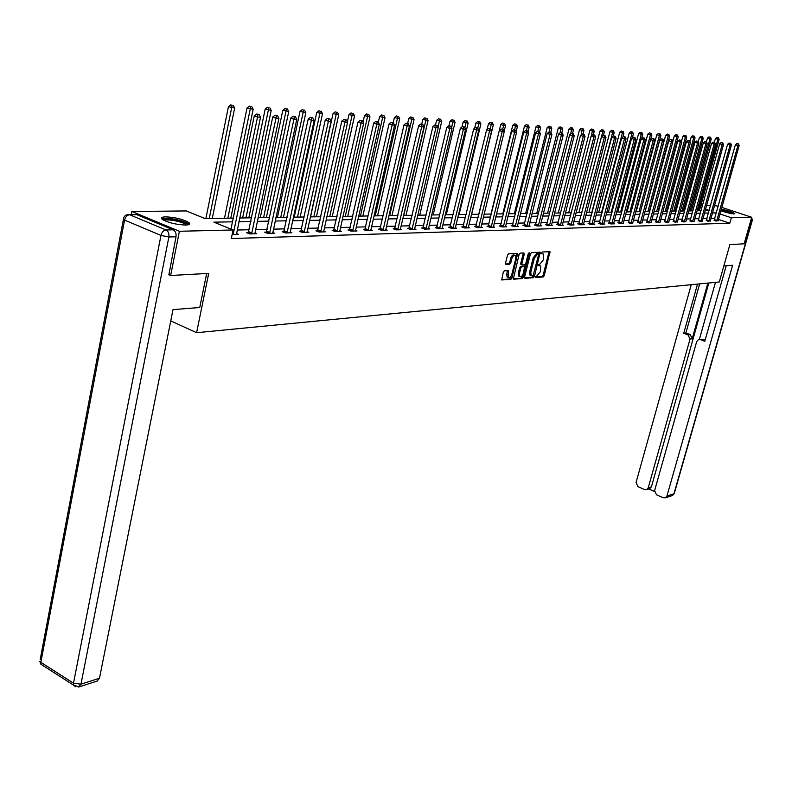 <?xml version="1.0" encoding="UTF-8"?>
<svg xmlns="http://www.w3.org/2000/svg" width="792" height="792" viewBox="0 0 792 792"><rect width="100%" height="100%" fill="white"/><g stroke="black" fill="none" stroke-linecap="round" stroke-linejoin="round"><path stroke-width="1.19" d="M535.511 276.655L535.778 277.507L543.243 276.943L544.262 275.626L549.994 251.688L542.282 251.975L541.56 252.895L541.629 253.688L543.668 254.074L543.52 259.588L540.223 263.815L538.53 264.795L538.6 265.577L540.659 265.963L540.5 271.428L537.204 275.656L535.511 276.655M165.677 216.84C175.398 217.345 183.15 219.255 188.922 222.592C190.575 224.087 189.466 224.908 185.595 225.067C175.923 224.601 168.142 222.7 162.251 219.354C160.538 217.81 161.677 216.968 165.677 216.84M721.294 209.237C728.016 210.553 732.511 211.999 734.768 213.573L733.937 213.998L720.819 210.939L731.452 213.761M504.356 270.815L503.276 272.191L501.722 279.942L510.86 279.408L511.919 278.051L517.711 253.4L508.613 253.737L507.533 255.103L505.524 263.162L505.949 264.429L509.731 264.201L510.81 262.835L511.8 258.865C512.85 255.925 514.077 254.826 515.483 255.578L515.78 258.637L511.889 274.121C510.83 277.081 509.593 278.18 508.187 277.408L508.454 270.696L504.356 270.815M748.975 216.374L721.809 207.405L751.717 217.275L744.143 243.797L729.897 244.589L719.304 281.972L196.604 332.699L208.702 273.388L170.646 275.487L179.408 231.274L131.888 211.494L186.278 210.939L205.029 218.562L233.224 218.117M751.717 217.275L731.353 217.77L719.958 213.989M232.462 221.819L213.88 222.156L233.086 229.967L231.323 238.521L729.808 223.225L731.353 217.77M233.086 229.967L179.408 231.274M524.571 277.101L524.967 278.338L533.422 277.695L534.452 276.358L540.203 252.212L531.501 252.539L530.452 253.876L524.571 277.101M513.167 278.715L522.255 278.537L513.632 279.2M523.195 252.975L523.156 253.787L524.284 254.202L523.878 252.935L520.176 253.133L519.116 254.48L513.315 279.071M524.284 254.202L521.888 263.696L522.294 264.954L524.73 264.795L525.779 263.459L528.274 253.608L529.204 252.757L529.284 253.549L523.304 277.2L522.255 278.537M170.765 320.899L196.604 332.699M729.808 223.225L718.433 219.424M714.81 218.295L710.929 218.384M706.919 218.483L702.93 218.582M698.881 218.681L694.792 218.78M690.703 218.889L686.506 218.988M682.367 219.087L678.061 219.196M673.883 219.295L669.458 219.404M665.24 219.513L660.696 219.622M656.439 219.73L651.767 219.839M647.46 219.948L642.668 220.067M638.312 220.176L633.392 220.295M628.996 220.404L623.938 220.532M619.492 220.641L614.285 220.76M609.791 220.879L604.454 221.008M599.91 221.117L594.416 221.255M589.822 221.364L584.179 221.503M579.526 221.621L573.725 221.76M569.022 221.879L563.053 222.027M558.301 222.146L552.163 222.295M547.351 222.413L541.035 222.562M536.174 222.691L529.67 222.849M524.749 222.968L518.067 223.136M513.087 223.255L506.197 223.423M501.158 223.552L494.069 223.72M488.971 223.849L481.675 224.027M476.507 224.156L468.993 224.334M463.756 224.463L456.024 224.661M450.717 224.789L442.748 224.987M437.382 225.116L429.165 225.314M423.73 225.453L415.255 225.661M409.741 225.799L401.019 226.007M395.426 226.146L386.427 226.373M380.764 226.512L371.478 226.74M365.736 226.878L356.162 227.116M350.341 227.255L340.451 227.502M334.551 227.65L324.344 227.898M318.354 228.046L307.821 228.304M301.742 228.452L290.862 228.72M284.684 228.868L273.448 229.145M267.181 229.304L255.568 229.591M249.203 229.749L237.194 230.036M714.216 220.166L715.879 221.017L718.106 220.671M706.325 220.374L707.979 221.235L710.246 220.889M698.287 220.592L699.95 221.463L702.247 221.107M690.099 220.81L691.763 221.691L694.109 221.324M681.764 221.037L683.427 221.918L685.813 221.542M673.279 221.265L674.942 222.156L677.368 221.77M664.627 221.493L666.29 222.394L668.765 222.007M655.816 221.73L657.479 222.641L660.003 222.235M646.846 221.968L648.499 222.889L651.073 222.483M637.699 222.215L639.352 223.136L641.966 222.72M628.363 222.463L630.026 223.394L632.689 222.968M618.859 222.71L617.859 222.74L620.512 223.661L623.235 223.225M609.157 222.978L608.147 222.998L610.81 223.928L614.562 223.829L613.582 223.483M599.267 223.235L598.227 223.265L600.91 224.205L604.741 224.096L603.742 223.75M589.179 223.502L588.119 223.532L590.822 224.482L594.723 224.374L593.703 224.017M578.883 223.78L577.804 223.809L580.516 224.77L584.506 224.661L583.466 224.294M568.369 224.057L567.27 224.087L570.002 225.057L574.071 224.948L573.012 224.572M557.647 224.344L556.519 224.374L559.271 225.354L563.429 225.245L562.34 224.859M546.698 224.641L545.549 224.671L548.312 225.661L552.559 225.542L551.45 225.146M535.511 224.938L534.333 224.968L537.124 225.968L541.461 225.849L540.322 225.443M524.086 225.245L522.888 225.275L525.69 226.284L530.115 226.165L528.957 225.75M512.414 225.552L511.187 225.591L514.008 226.611L518.532 226.482L517.344 226.057M500.485 225.878L499.227 225.908L502.069 226.948L506.692 226.819L505.484 226.373M488.288 226.195L487.011 226.235L489.872 227.284L494.594 227.146L493.347 226.7M475.824 226.532L474.507 226.571L477.388 227.631L482.219 227.492L480.952 227.027M463.072 226.868L461.736 226.908L464.627 227.977L469.577 227.839L468.27 227.363M450.024 227.225L448.658 227.255L451.579 228.344L456.628 228.205L455.301 227.71M436.679 227.581L435.283 227.611L438.214 228.71L443.391 228.571L442.025 228.056M423.027 227.938L421.591 227.977L424.542 229.096L429.838 228.947L428.442 228.423M409.038 228.314L407.573 228.353L410.543 229.482L415.968 229.334L414.533 228.789M394.723 228.7L393.218 228.74L396.208 229.878L401.762 229.72L400.297 229.165M380.051 229.086L378.507 229.135L381.516 230.284L387.209 230.125L385.704 229.551M365.023 229.492L363.439 229.531L366.468 230.7L372.299 230.541L370.755 229.947M349.618 229.898L347.995 229.947L351.044 231.125L357.024 230.967L355.44 230.353M333.818 230.323L332.155 230.373L335.224 231.571L341.362 231.393L339.728 230.759M317.622 230.759L315.919 230.799L319.008 232.016L325.294 231.838L323.621 231.185M301 231.205L299.257 231.244L302.356 232.482L308.811 232.294L307.098 231.62M283.952 231.66L282.15 231.7L285.278 232.947L291.901 232.769L290.139 232.066M266.439 232.125L264.597 232.175L267.736 233.432L274.537 233.244L272.735 232.521M248.46 232.6L246.569 232.65L249.727 233.937L256.717 233.739L254.856 232.987M236.491 233.472L238.402 234.254L232.165 234.422M714.513 205.554L718.186 206.227M131.314 214.523L131.888 211.494M170.646 275.487L168.538 274.567M700.772 205.692L702.484 205.672M706.533 205.633L710.503 205.593M709.167 210.405L705.543 209.207M701.851 207.979L700.277 207.464M239.689 218.008L251.698 217.82M258.053 217.721L269.676 217.533M275.933 217.434L287.179 217.265M293.347 217.166L304.227 216.988M310.306 216.899L320.839 216.731M326.829 216.632L337.026 216.473M342.926 216.384L352.816 216.226M358.637 216.137L368.211 215.978M373.953 215.889L383.229 215.741M388.892 215.652L397.891 215.513M403.475 215.424L412.196 215.285M417.711 215.196L426.165 215.068M431.61 214.978L439.817 214.85M445.183 214.761L453.153 214.642M458.449 214.553L466.181 214.434M471.418 214.355L478.922 214.236L500.752 124.542L502.623 123.057L504.544 123.483L502.623 123.057M484.09 214.147L491.377 214.038M496.475 213.959L503.554 213.84M508.593 213.761L515.473 213.652M520.453 213.573L527.135 213.474M532.056 213.395L538.55 213.286M543.411 213.216L549.717 213.117M554.519 213.038L560.657 212.939M565.409 212.87L571.369 212.771M576.061 212.701L581.863 212.602M586.506 212.533L592.149 212.444M596.732 212.375L602.227 212.286M606.761 212.216L612.107 212.127M616.592 212.058L621.789 211.979M626.224 211.91L631.283 211.82M635.679 211.751L640.599 211.682M644.945 211.613L649.727 211.533M654.034 211.464L658.697 211.395M662.953 211.325L667.488 211.256M671.705 211.187L676.12 211.118M680.288 211.048L684.595 210.979M688.723 210.919L692.921 210.85M697.01 210.791L701.088 210.721M705.137 210.662L709.117 210.593M716.324 212.87L712.453 212.939M708.444 213.008L704.464 213.088M700.415 213.157L696.326 213.236M692.238 213.315L688.04 213.385M683.912 213.464L679.605 213.543M675.437 213.622L671.012 213.701M666.805 213.781L662.261 213.87M658.003 213.939L653.341 214.028M649.034 214.107L644.242 214.196M639.896 214.276L634.976 214.365M630.581 214.454L625.522 214.543M621.086 214.622L615.889 214.721M611.394 214.81L606.058 214.909M601.514 214.988L596.029 215.087M591.436 215.177L585.793 215.275M581.15 215.365L575.348 215.474M570.656 215.563L564.686 215.671M559.934 215.761L553.796 215.87M548.995 215.959L542.678 216.077M537.817 216.166L531.323 216.285M526.403 216.374L519.72 216.503M514.741 216.592L507.86 216.721M502.821 216.81L495.743 216.949M490.644 217.038L483.348 217.176M478.18 217.265L470.676 217.404M465.439 217.503L457.707 217.651M452.41 217.75L444.441 217.889M439.075 217.988L430.858 218.147M425.423 218.245L416.958 218.404M411.444 218.503L402.722 218.661M397.138 218.77L388.139 218.939M382.477 219.037L373.19 219.216M367.448 219.315L357.875 219.493M352.054 219.602L342.174 219.79M336.263 219.899L326.066 220.087M320.077 220.196L309.543 220.394M303.465 220.503L292.585 220.701M286.417 220.82L275.171 221.027M268.914 221.136L257.291 221.354M250.935 221.473L238.927 221.691M535.461 277.032L542.144 276.527L543.163 275.21L549.044 251.618M537.758 253.598L536.54 253.579L533.214 257.826L529.699 271.696L530.818 272.111L531.135 275.666L533.095 275.962L539.243 252.133M524.522 277.863L532.313 277.269L533.382 275.824M538.887 254.014L537.659 253.994L534.333 258.242L530.818 272.111M529.699 271.696L530.016 275.24L531.006 275.616M523.156 253.787L520.77 263.281L520.869 264.409L522.007 264.845M525.314 264.419L524.68 266.924M522.671 274.893L522.195 276.774L523.304 277.2M519.413 273.527L519.681 276.507C521.057 277.25 522.265 276.161 523.314 273.25L524.571 266.726L521.839 266.765L520.78 268.112L519.413 273.527L518.295 273.101L518.562 276.081L519.423 276.408M523.433 266.29L524.274 266.607M518.295 273.101L519.661 267.686L520.71 266.35L523.156 266.191M521.146 278.121L522.195 276.774M507.969 277.319L507.058 276.972L506.781 273.973L507.474 270.607M514.592 255.242L514.354 255.153C512.949 254.4 511.721 255.499 510.672 258.44L511.8 258.865M505.484 263.964L508.603 263.776L509.672 262.409L510.672 258.44M515.958 257.053L516.731 253.311M501.574 279.596L509.731 278.982L511.276 275.725M699.366 210.751L719.126 139.441L715.394 138.6L714.364 142.303M717.908 137.709L716.918 137.402L717.908 137.709L717.879 139.362L698.098 210.771M718.413 137.739L719.126 139.441M715.394 138.6L716.918 137.402M716.691 220.998L737.916 145.49L739.144 145.57L718.067 220.958M714.097 220.423L735.392 144.718L737.916 145.49L738.431 143.857L736.926 143.52L737.936 143.827M736.926 143.52L735.392 144.718M739.144 145.57L738.431 143.857M720.997 210.296C726.413 211.216 730.491 212.444 733.234 213.979M733.976 213.998L721.047 210.098M163.073 219.919L163.518 219.325C166.765 216.968 189.13 222.196 187.486 224.928M186.318 225.037L185.823 224.502C182.813 221.701 166.627 218.632 164.221 220.414L164.112 220.483M189.08 224.492L188.555 223.958C184.833 220.493 164.776 216.671 161.776 218.879M723.848 265.954L732.6 265.261L666.923 496.049L673.942 493.792L752.004 220.493L750.786 220.523M707.87 283.081L692.198 338.748L690.04 339.085L648.212 487.842L651.41 486.862L649.45 488.783M690.04 339.085L688.109 334.957L690.258 334.63L692.198 338.748M697.514 284.08L683.734 333.303L688.109 334.957M691.248 284.694L636.045 482.516L637.907 486.605L644.698 489.585L646.698 489.624L648.212 487.842M699.306 339.422L702.504 339.253L698.663 339.52L696.683 341.609L654.598 490.644L656.479 494.762L663.359 497.792L665.428 497.822L666.923 496.049M648.787 488.991L654.479 491.486M700.366 339.6L704.791 341.273L726.205 265.775M708.83 282.982L651.41 486.862M699.346 339.412L715.483 282.338M702.504 339.253L705.088 340.233M699.663 283.873L685.892 332.977L690.258 334.63M685.892 332.977L683.734 333.303M206.672 273.497L199.752 307.504L173.012 309.623L99.485 678.239L97.129 681.08M173.141 229.809L136.808 214.652L129.601 214.741L166.003 229.967L173.141 229.809C175.458 231.115 176.408 233.442 176.012 236.778L168.894 274.725M128.947 214.553L136.808 214.652M691.396 210.88L711.246 138.927L707.474 138.075L706.424 141.887M710.008 137.184L709.008 136.877L710.008 137.184L709.969 138.847L690.109 210.9M710.513 137.214L711.246 138.927M707.474 138.075L709.008 136.877M683.278 210.999L703.217 138.412L699.405 137.551L698.267 141.709M701.959 136.65L700.96 136.333L701.959 136.65L701.92 138.323L681.971 211.028M702.484 136.679L703.217 138.412M699.405 137.551L700.96 136.333M708.81 221.215L730.135 145.035L731.392 145.104L710.216 221.176M706.197 220.641L727.601 144.253L730.135 145.035L730.66 143.382L729.145 143.045L730.155 143.352M729.145 143.045L727.601 144.253M731.392 145.104L730.66 143.382M700.781 221.433L722.205 144.56L723.492 144.639L702.217 221.394M698.158 220.859L719.661 143.778L722.205 144.56L722.235 142.867L722.749 142.897L721.215 142.55L722.235 142.867M721.215 142.55L719.661 143.778M723.492 144.639L722.749 142.897M675.022 211.137L695.049 137.877L691.198 137.016L689.941 141.62M693.772 136.095L692.752 135.788L693.772 136.095L693.723 137.798L673.685 211.157M694.297 136.135L695.049 137.877M691.198 137.016L692.752 135.788M666.607 211.266L686.723 137.343L682.833 136.462L681.457 141.53M685.427 135.541L684.407 135.224L685.427 135.541L685.377 137.254L665.25 211.286M685.971 135.581L686.723 137.343M682.833 136.462L684.407 135.224M658.043 211.405L678.249 136.788L674.309 135.907L672.814 141.451M676.932 134.977L675.903 134.66L676.932 134.977L676.873 136.699L656.657 211.424M677.477 135.016L678.249 136.788M674.309 135.907L675.903 134.66M692.614 221.661L714.137 144.085L715.443 144.164L694.079 221.621M689.971 221.087L711.572 143.293L714.137 144.085L714.176 142.372L714.701 142.402L713.147 142.055L714.176 142.372M713.147 142.055L711.572 143.293M715.443 144.164L714.701 142.402M684.298 221.889L705.919 143.6L707.246 143.679L685.783 221.849M681.635 221.315L703.336 142.798L705.919 143.6L705.959 141.877L706.494 141.907L704.929 141.55L705.959 141.877M704.929 141.55L703.336 142.798M707.246 143.679L706.494 141.907M675.823 222.126L697.554 143.105L698.9 143.184L677.338 222.087M673.141 221.542L694.95 142.293L697.554 143.105L697.594 141.362L698.138 141.392L696.554 141.035L697.594 141.362M696.554 141.035L694.95 142.293M698.9 143.184L698.138 141.392M649.321 211.543L669.616 136.234L665.636 135.343L645.134 211.603M668.27 134.402L667.24 134.076L668.27 134.402L668.21 136.135L647.906 211.563M668.834 134.432L669.616 136.234M665.636 135.343L667.24 134.076M667.201 222.364L689.02 142.6L690.396 142.679L668.735 222.324M664.498 221.78L686.407 141.788L689.02 142.6L689.07 140.837L689.624 140.877L688.02 140.511L689.07 140.837M688.02 140.511L686.407 141.788M690.396 142.679L689.624 140.877M640.431 211.682L660.815 135.66L656.796 134.759L636.204 211.751M659.449 133.808L658.409 133.492L659.449 133.808L659.389 135.571L638.995 211.702M660.023 133.848L660.815 135.66M656.796 134.759L658.409 133.492M658.399 222.611L680.328 142.085L681.734 142.164L659.974 222.572M655.687 222.017L677.695 141.263L680.328 142.085L680.377 140.313L680.942 140.342L679.328 139.976L680.377 140.313M679.328 139.976L677.695 141.263M681.734 142.164L680.942 140.342M650.658 139.54L651.846 135.076L647.787 134.165L627.106 211.89M650.46 133.214L649.42 132.888L650.46 133.214L650.39 134.987L629.907 211.85M651.044 133.254L651.846 135.076M647.787 134.165L649.42 132.888M649.44 222.859L671.467 141.56L672.903 141.639L651.044 222.819M646.708 222.265L668.814 140.728L671.467 141.56L671.527 139.768L672.101 139.798L670.468 139.441L671.527 139.768M670.468 139.441L668.814 140.728M672.903 141.639L672.101 139.798M641.589 138.709L642.708 134.482L638.599 133.571L617.829 212.038M641.302 132.601L640.243 132.274L641.302 132.601L641.223 134.393L620.651 211.989M641.896 132.64L642.708 134.482M638.599 133.571L640.243 132.274M640.312 223.116L662.429 141.025L663.894 141.105L641.936 223.067M637.55 222.522L659.766 140.184L662.429 141.025L662.498 139.214L663.082 139.253L661.429 138.877L662.498 139.214M661.429 138.877L659.766 140.184M663.894 141.105L663.082 139.253M632.343 137.857L633.392 133.878L629.234 132.957L608.375 212.187M631.957 131.977L630.897 131.65L631.957 131.977L631.877 133.789L611.216 212.137M632.561 132.016L633.392 133.878M629.234 132.957L630.897 131.65M630.996 223.374L653.222 140.481L654.707 140.57L632.659 223.324M628.224 222.77L650.539 139.639L653.222 140.481L653.291 138.65L653.885 138.689L652.212 138.313L653.291 138.65M652.212 138.313L650.539 139.639M654.707 140.57L653.885 138.689M622.908 136.976L623.888 133.264L619.681 132.333L598.742 212.335M622.433 131.343L621.364 131.007L622.433 131.343L622.344 133.165L601.603 212.296M623.047 131.383L623.888 133.264M619.681 132.333L621.364 131.007M621.502 223.631L643.827 139.917L645.351 140.006L623.195 223.582M618.71 223.037L641.124 139.075L643.827 139.917L643.906 138.075L644.51 138.115L642.817 137.739L643.906 138.075M642.817 137.739L641.124 139.075M645.351 140.006L644.51 138.115M613.295 136.085L614.196 132.64L609.949 131.69L588.921 212.494M612.721 130.69L611.642 130.353L612.721 130.69L612.622 132.531L591.792 212.444M613.345 130.739L614.196 132.64M609.949 131.69L611.642 130.353M611.82 223.898L634.243 139.352L635.798 139.441L613.553 223.849M609.008 223.304L631.531 138.491L634.243 139.352L634.323 137.491L634.946 137.531L633.234 137.155L634.323 137.491M633.234 137.155L631.531 138.491M635.798 139.441L634.946 137.531M603.454 135.323L604.316 131.997L600.009 131.036L578.903 212.652M602.811 130.036L601.732 129.69L602.811 130.036L602.712 131.898L581.793 212.602M603.445 130.076L604.316 131.997M600.009 131.036L601.732 129.69M601.95 224.176L624.472 138.778L626.056 138.867L603.712 224.126M599.108 223.572L621.73 137.907L624.472 138.778L624.561 136.897L625.185 136.937L623.462 136.551L624.561 136.897M623.462 136.551L621.73 137.907M626.056 138.867L625.185 136.937M593.366 134.699L594.228 131.343L589.882 130.373L568.676 212.81M592.693 129.353L591.614 129.017L592.693 129.353L591.406 135.858M593.347 129.403L594.228 131.343M589.882 130.373L591.614 129.017M591.881 224.453L614.493 138.184L616.107 138.283L593.673 224.403M589.02 223.849L611.741 137.313L614.493 138.184L614.592 136.283L615.236 136.323L613.483 135.937L614.592 136.283M613.483 135.937L611.741 137.313M616.107 138.283L615.236 136.323M583.061 134.086L583.932 130.68L579.536 129.7L558.251 212.979M582.377 128.67L581.288 128.324L582.377 128.67L581.15 134.917M583.041 128.71L583.932 130.68M579.536 129.7L581.288 128.324M581.595 224.74L604.316 137.58L605.959 137.679L583.437 224.69M578.714 224.136L601.534 136.699L604.316 137.58L604.415 135.66L605.068 135.699L603.306 135.313L604.415 135.66M603.306 135.313L601.534 136.699M605.959 137.679L605.068 135.699M572.537 133.521L573.428 129.997L568.983 129.007L547.609 213.147M571.844 127.967L570.745 127.621L571.844 127.967L570.695 133.947M572.527 128.017L573.428 129.997M568.983 129.007L570.745 127.621M571.111 225.027L593.921 136.966L595.604 137.065L572.982 224.977M568.201 224.423L591.129 136.075L593.921 136.966L594.02 135.026L594.693 135.066L592.911 134.67L594.02 135.026M592.911 134.67L591.129 136.075M595.604 137.065L594.693 135.066M530.125 275.349L530.699 274.794M561.785 132.937L562.706 129.304L558.202 128.304L536.758 213.315M561.092 127.255L559.984 126.898L561.092 127.255L560.013 132.957M561.785 127.294L562.706 129.304M558.202 128.304L559.984 126.898M560.399 225.324L583.308 136.333L585.021 136.442L562.31 225.275M557.469 224.72L580.496 135.442L583.308 136.333L583.417 134.383L584.1 134.422L582.288 134.016L583.417 134.383M582.288 134.016L580.496 135.442M585.021 136.442L584.1 134.422M550.816 132.353L551.757 128.591L547.203 127.581L525.67 213.494M550.113 126.522L548.995 126.166L550.113 126.522L549.103 131.977M550.826 126.562L551.757 128.591M547.203 127.581L548.995 126.166M549.46 225.631L572.467 135.699L574.22 135.798L551.42 225.571M546.52 225.017L569.636 134.788L572.467 135.699L572.586 133.719L573.289 133.759L571.448 133.353L572.586 133.719M571.448 133.353L569.636 134.788M574.22 135.798L573.289 133.759M539.54 131.997L540.58 127.868L535.956 126.849L514.345 213.672M538.897 125.77L537.778 125.413L538.897 125.77L537.877 131.294M539.629 125.819L540.58 127.868M535.956 126.849L537.778 125.413M538.293 225.938L561.389 135.036L563.181 135.145L540.293 225.888M535.323 225.324L558.538 134.125L561.389 135.036L561.518 133.036L562.231 133.086L560.38 132.67L561.518 133.036M560.38 132.67L558.538 134.125M563.181 135.145L562.231 133.086M527.997 131.799L529.145 127.126L524.472 126.096L502.791 213.85M527.442 125.007L526.314 124.641L527.442 125.007L527.294 127.007L526.413 130.591L525.68 130.541L527.601 130.967L526.442 130.591M528.185 125.057L529.145 127.126M524.472 126.096L526.314 124.641M526.888 226.255L550.074 134.373L551.905 134.482L528.927 226.195M523.898 225.641L547.203 133.442L550.074 134.373L550.212 132.353L550.945 132.393L549.064 131.977L550.212 132.353M549.064 131.977L547.203 133.442M551.905 134.482L550.945 132.393M516.186 131.601L517.473 126.364L512.741 125.324L490.981 214.038M515.74 124.225L514.602 123.859L515.74 124.225L514.671 129.947M516.493 124.275L517.473 126.364M512.741 125.324L514.602 123.859M515.236 226.581L538.511 133.69L540.382 133.799L517.315 226.522M512.216 225.968L535.62 132.749L538.511 133.69L538.649 131.64L539.402 131.69L537.501 131.264L538.649 131.64M537.501 131.264L535.62 132.749M540.382 133.799L539.402 131.69M504.118 131.413L505.543 125.591L503.603 125.473L502.673 129.304M503.771 123.423L503.603 125.473L500.752 124.542M504.544 123.483L505.543 125.591M503.326 226.908L526.69 132.987L528.601 133.096L505.454 226.849M500.287 226.294L523.779 132.036L526.69 132.987L526.838 130.918M525.68 130.541L523.779 132.036M528.601 133.096L527.601 130.967M471.646 214.345L493.347 124.799L488.486 123.74L487.12 129.413M491.535 122.611L490.387 122.235L491.535 122.611L490.406 128.641M492.327 122.661L493.347 124.799M488.486 123.74L490.387 122.235M491.149 227.245L514.602 132.264L516.552 132.383L493.327 227.185M488.09 226.631L511.672 131.314L514.602 132.264L514.76 130.185L515.543 130.225L513.592 129.799L514.76 130.185M513.592 129.799L511.672 131.314M516.552 132.383L515.543 130.225M459.103 214.543L480.873 123.998L475.952 122.918L474.685 128.225M479.031 121.78L477.873 121.394L479.031 121.78L477.804 128.205M479.843 121.829L480.873 123.998M475.952 122.918L477.873 121.394M478.695 227.591L502.237 131.541L504.237 131.66L480.922 227.532M475.616 226.977L499.287 130.571L502.237 131.541L502.405 129.423L503.207 129.472L501.227 129.037L502.405 129.423M501.227 129.037L499.287 130.571M504.237 131.66L503.207 129.472M446.282 214.751L468.122 123.166L463.132 122.077L461.964 126.987M466.24 120.928L465.072 120.542L466.24 120.928L464.864 127.977M467.062 120.978L468.122 123.166M463.132 122.077L465.072 120.542M465.963 227.947L489.585 130.789L491.634 130.908L468.24 227.878M462.855 227.324L486.625 129.809L489.585 130.789L489.763 128.65L490.585 128.7L488.575 128.264L489.763 128.65M488.575 128.264L486.625 129.809M491.634 130.908L490.585 128.7M433.165 214.959L455.063 122.324L450.014 121.216L448.925 125.829M453.143 120.047L451.975 119.661L453.143 120.047L451.628 127.76M453.994 120.107L455.063 122.324M450.014 121.216L451.975 119.661M452.945 228.304L476.645 130.017L478.734 130.145L455.271 228.245M449.807 227.69L473.656 129.037L476.645 130.017L476.833 127.859L477.665 127.918L475.636 127.472L476.833 127.859M475.636 127.472L473.656 129.037M478.734 130.145L477.665 127.918M419.74 215.167L441.708 121.453L436.59 120.334L435.501 125.007M439.748 119.156L438.57 118.77L439.748 119.156L438.085 127.542M440.619 119.216L441.708 121.453M436.59 120.334L438.57 118.77M439.619 228.67L463.389 129.235L465.538 129.363L441.995 228.611M436.451 228.056L460.39 128.235L463.389 129.235L463.587 127.057L464.449 127.106L462.389 126.651L463.587 127.057M462.389 126.651L460.39 128.235M465.538 129.363L464.449 127.106M406.009 215.384L428.036 120.572L422.849 119.434L421.75 124.186M426.037 118.246L424.849 117.85L426.037 118.246L425.819 120.424L403.781 215.414M426.928 118.305L428.036 120.572M422.849 119.434L424.849 117.85M425.977 229.056L449.826 128.433L452.024 128.561L428.413 228.987M422.789 228.433L446.797 127.423L449.826 128.433L450.034 126.225L450.915 126.274L448.826 125.819L450.034 126.225M448.826 125.819L446.797 127.423M452.024 128.561L450.915 126.274M391.961 215.602L414.038 119.661L408.781 118.513L407.642 123.453M411.998 117.305L410.8 116.909L411.998 117.305L411.771 119.513L389.674 215.642M412.909 117.364L414.038 119.661M408.781 118.513L410.8 116.909M412.008 229.442L435.937 127.611L438.184 127.74L414.513 229.373M408.801 228.819L432.887 126.591L435.937 127.611L436.154 125.374L437.055 125.433L434.937 124.968L436.154 125.374M434.937 124.968L432.887 126.591M438.184 127.74L437.055 125.433M377.566 215.83L399.703 118.731L394.367 117.572L393.198 122.701M397.624 116.345L396.416 115.939L397.624 116.345L397.376 118.582L375.23 215.87M398.554 116.414L399.703 118.731M394.367 117.572L396.416 115.939M397.713 229.838L421.7 126.77L424.007 126.908L400.267 229.759M394.475 229.215L418.631 125.74L421.7 126.77L421.928 124.502L422.859 124.562L420.71 124.096L421.928 124.502M420.71 124.096L418.631 125.74M424.007 126.908L422.859 124.562M362.835 216.067L385.021 117.78L379.606 116.602L378.328 122.285M382.892 115.365L381.675 114.959L382.892 115.365L382.625 117.632L360.439 216.107M383.843 115.424L385.021 117.78M379.606 116.602L381.675 114.959M383.061 230.244L407.108 125.908L409.474 126.047L385.684 230.165M379.794 229.621L404.029 124.859L407.108 125.908L407.355 123.611L408.306 123.671L406.128 123.196L407.355 123.611M406.128 123.196L404.029 124.859M409.474 126.047L408.306 123.671M347.738 216.305L369.963 116.81L364.468 115.612L363.033 122.097M367.795 114.355L366.577 113.949L367.795 114.355L367.518 116.652L345.282 216.345M368.775 114.424L369.963 116.81M364.468 115.612L366.577 113.949M368.052 230.66L392.159 125.017L394.584 125.166L370.735 230.581M364.756 230.036L389.05 123.968L392.159 125.017L392.416 122.701L393.386 122.76L391.179 122.285L392.416 122.701M391.179 122.285L389.05 123.968M394.584 125.166L393.386 122.76M332.264 216.553L354.539 115.81L348.965 114.593L347.351 121.919M352.311 113.325L351.084 112.909L352.311 113.325L352.024 115.642L329.749 216.592M353.321 113.395L354.539 115.81M348.965 114.593L351.084 112.909M352.658 231.086L376.834 124.106L379.309 124.255L355.42 231.007M349.341 230.472L373.705 123.047L376.834 124.106L377.101 121.76L378.091 121.829L375.853 121.334L377.101 121.76M375.853 121.334L373.705 123.047M379.309 124.255L378.091 121.829M316.414 216.8L338.719 114.781L333.056 113.553L310.563 216.889M336.442 112.266L335.214 111.84L336.442 112.266L336.145 114.612L313.83 216.84M337.471 112.335L338.719 114.781M333.056 113.553L335.214 111.84M336.887 231.521L361.103 123.176L363.647 123.334L339.709 231.442M333.541 230.908L357.954 122.097L361.103 123.176L361.39 120.8L362.409 120.869L360.132 120.374L361.39 120.8M360.132 120.374L357.954 122.097M363.647 123.334L362.409 120.869M300.158 217.058L322.493 113.731L316.741 112.484L294.218 217.147M320.166 111.177L318.919 110.751L320.166 111.177L319.849 113.563L297.515 217.097M321.215 111.256L322.493 113.731M316.741 112.484L318.919 110.751M320.71 231.967L344.965 122.225L347.579 122.384L323.601 231.888M317.335 231.353L341.798 121.136L344.965 122.225L345.272 119.82L346.312 119.879L344.005 119.384L345.272 119.82M344.005 119.384L341.798 121.136M347.579 122.384L346.312 119.879M283.477 217.315L305.841 112.652L300 111.395L277.457 217.414M303.455 110.068L302.207 109.633L303.455 110.068L303.128 112.474L280.764 217.364M304.544 110.138L305.841 112.652M300 111.395L302.207 109.633M304.108 232.432L328.403 121.245L331.086 121.404L307.078 232.343M300.703 231.818L325.215 120.136L328.403 121.245L328.72 118.81L329.799 118.869L327.452 118.364L328.72 118.81M327.452 118.364L325.215 120.136M331.086 121.404L329.799 118.869M266.369 217.592L288.743 111.543L282.823 110.266L260.261 217.691M286.308 108.92L285.051 108.484L286.308 108.92L285.962 111.365L263.587 217.632M287.427 108.999L288.743 111.543M282.823 110.266L285.051 108.484M287.07 232.898L311.404 120.236L314.157 120.404L290.12 232.818M283.635 232.294L308.197 119.117L311.404 120.236L311.731 117.77L312.84 117.84L310.454 117.325L311.731 117.77M310.454 117.325L308.197 119.117M314.157 120.404L312.84 117.84M248.817 217.869L271.201 110.405L265.181 109.108L242.609 217.968M268.706 107.752L267.439 107.306L268.706 107.752L268.339 110.217L245.956 217.909M269.844 107.821L271.201 110.405M265.181 109.108L267.439 107.306M269.577 233.383L293.941 119.206L296.772 119.374L272.715 233.303M266.122 232.789L290.704 118.067L293.941 119.206L294.287 116.701L295.416 116.77L292.99 116.246L294.287 116.701M292.99 116.246L290.704 118.067M296.772 119.374L295.416 116.77M230.789 218.156L253.173 109.237L247.055 107.92L224.492 218.255M250.619 106.544L249.351 106.098L250.619 106.544L250.242 109.049L227.849 218.196M251.797 106.623L253.173 109.237M247.055 107.92L249.351 106.098M251.618 233.887L275.992 118.137L278.903 118.315L254.836 233.798M248.124 233.284L272.745 116.988L275.992 118.137L276.358 115.602L277.527 115.672L275.062 115.147L276.358 115.602M275.062 115.147L272.745 116.988M278.903 118.315L277.527 115.672M212.276 218.444L234.65 108.039L228.433 106.702L205.88 218.542M232.036 105.306L230.759 104.851L232.036 105.306L231.64 107.841L209.256 218.493M233.244 105.386L234.65 108.039M228.433 106.702L230.759 104.851M233.165 234.392L257.548 117.048L260.538 117.226L236.471 234.303M230.967 229.106L254.272 115.889L257.548 117.048L257.935 114.474L259.132 114.553L256.628 114.018L257.935 114.474M256.628 114.018L254.272 115.889M260.538 117.226L259.132 114.553M548.995 252.41L550.103 252.816M543.163 275.21L544.262 275.626M542.144 276.527L543.243 276.943M539.194 252.935L540.312 253.341M533.343 275.943L534.452 276.358M532.313 277.269L533.422 277.695M537.58 253.529L538.689 253.935M536.54 253.579L537.659 253.994M533.214 257.826L534.333 258.242M520.77 263.281L521.888 263.696M528.413 253.232L529.284 253.549M520.71 266.35L521.839 266.765M519.661 267.686L520.78 268.112M507.434 271.389L508.563 271.824M506.781 273.973L507.91 274.408M509.672 262.409L510.81 262.835M508.603 263.776L509.731 264.201M516.691 254.133L517.819 254.549M510.8 277.626L511.919 278.051M509.731 278.982L510.86 279.408M716.76 220.829L714.295 220.008M716.918 220.423L714.443 219.602M752.271 220.443L674.309 493.376L672.012 495.693M721.849 207.256L722.7 207.365M751.608 217.642L752.301 220.334L751.667 217.444M176.012 236.778L168.884 236.976L80.962 684.189L73.498 683.199L160.964 235.432L124.562 220.087L40.857 662.32L73.498 683.199L73.498 685.12L75.586 686.753M78.299 687.09L80.962 684.189L99.485 678.239M43.412 665.844L40.877 664.221L40.857 662.32L39.838 661.369L40.877 664.221L73.498 685.12L79.16 686.872L97.693 680.902M40.174 659.578L123.394 219.453L124.562 220.087C125.423 216.879 127.096 215.097 129.601 214.741L127.918 214.563C125.205 214.959 123.701 216.582 123.394 219.453L123.493 218.602M168.884 236.976C169.28 233.63 168.32 231.294 166.003 229.967C163.518 230.353 161.845 232.175 160.964 235.432L168.884 236.976M708.88 221.047L706.395 220.216M709.038 220.641L706.543 219.8M700.861 221.275L698.356 220.433M701.019 220.859L698.514 220.018M692.693 221.493L690.178 220.641M692.851 221.077L690.327 220.225M684.377 221.73L681.843 220.869M684.536 221.305L682.001 220.443M675.903 221.958L673.358 221.097M676.061 221.532L673.507 220.661M667.28 222.196L664.706 221.324M667.428 221.76L664.864 220.889M658.479 222.443L655.905 221.552M658.637 221.998L656.063 221.117M649.519 222.681L646.925 221.79M649.688 222.245L647.084 221.354M640.391 222.938L637.778 222.037M640.55 222.493L637.936 221.592M631.085 223.195L628.452 222.285M631.244 222.74L628.61 221.839M621.591 223.453L618.938 222.532M621.75 222.998L619.106 222.087M611.909 223.72L609.246 222.79M612.077 223.265L609.414 222.334M602.039 223.997L599.356 223.057M602.207 223.532L599.524 222.592M591.961 224.275L589.268 223.324M592.129 223.799L589.436 222.859M581.684 224.552L578.972 223.591M581.853 224.077L579.14 223.126M571.2 224.839L568.458 223.879M571.369 224.364L568.636 223.394M560.488 225.136L557.736 224.156M560.657 224.651L557.905 223.681M549.549 225.433L546.787 224.453M549.727 224.948L546.955 223.958M538.392 225.75L535.6 224.75M538.56 225.255L535.778 224.255M526.977 226.057L524.175 225.047M527.155 225.562L524.353 224.552M515.325 226.383L512.503 225.354M515.503 225.878L512.681 224.859M503.415 226.71L500.574 225.67M503.603 226.195L500.762 225.166M491.248 227.047L488.387 225.997M491.426 226.532L488.565 225.482M478.794 227.383L475.923 226.324M478.982 226.868L476.101 225.809M466.062 227.74L463.172 226.67M466.25 227.215L463.36 226.146M453.044 228.096L450.123 227.017M453.232 227.561L450.311 226.482M439.718 228.462L436.788 227.363M439.906 227.928L436.976 226.829M426.076 228.839L423.126 227.73M426.274 228.294L423.314 227.185M412.117 229.225L409.147 228.096M412.305 228.67L409.335 227.552M397.812 229.611L394.822 228.482M398.01 229.056L395.02 227.918M383.17 230.017L380.16 228.868M383.368 229.452L380.358 228.304M368.161 230.432L365.132 229.264M368.359 229.858L365.33 228.7M352.777 230.858L349.727 229.67M352.975 230.274L349.925 229.096M336.996 231.294L333.937 230.096M337.204 230.7L334.135 229.512M320.819 231.739L317.731 230.522M321.027 231.145L317.938 229.928M304.227 232.195L301.118 230.967M304.435 231.591L301.326 230.363M287.189 232.66L284.061 231.412M287.397 232.056L284.278 230.809M269.696 233.145L266.558 231.878M269.914 232.521L266.765 231.264M251.737 233.64L248.579 232.353M251.955 233.016L248.797 231.729M233.284 234.145L232.304 233.749M233.501 233.511L232.442 233.076M188.922 222.592L188.635 224.027M530.016 275.24L531.135 275.666M520.869 264.409L521.997 264.825M518.562 276.081L519.681 276.507M507.058 276.972L508.187 277.408M185.714 225.057L185.823 224.502M674.249 493.614L672.457 495.554L665.428 497.822M646.698 489.624L649.895 488.644"/></g></svg>
